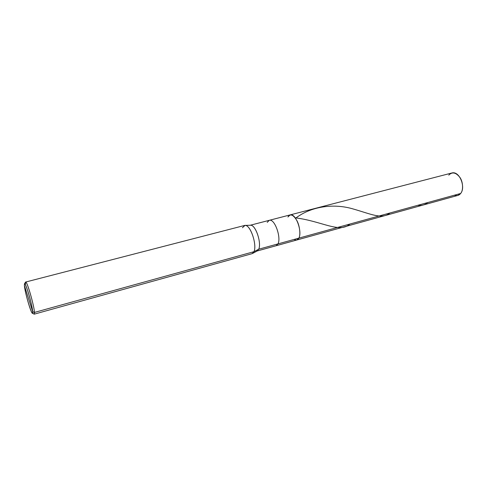 <?xml version="1.0" encoding="UTF-8"?>
<svg xmlns="http://www.w3.org/2000/svg" width="487" height="487" viewBox="0 0 487 487"><rect width="100%" height="100%" fill="white"/><g stroke="black" fill="none" stroke-linecap="round" stroke-linejoin="round"><path stroke-width="0.73" d="M287.927 217.001C290.282 213.452 293.253 214.609 296.827 220.471C299.73 225.566 300.808 235.111 298.854 238.137L460.641 193.473L457.817 195.427L296.827 240.006L298.854 238.137C297.825 240.146 296.254 240.578 294.13 239.44C296.254 240.578 297.825 240.146 298.854 238.137C302.524 231.806 295.822 212.904 290.1 214.913L287.927 217.001C290.282 213.452 293.253 214.609 296.827 220.471C299.73 225.566 300.808 235.111 298.854 238.137L296.827 240.006L276.08 245.752L277.992 243.896L298.854 238.137L277.992 243.896L276.08 245.752L257.13 251M454.389 195.202C457.013 196.018 459.101 195.445 460.641 193.473C463.484 190.466 463.113 181.797 459.911 177.408C455.923 172.386 452.204 171.631 448.758 175.15M290.1 214.913L451.802 173.001C459.436 170.553 466.053 187.233 460.641 193.473L298.854 238.137C302.524 231.806 295.822 212.904 290.1 214.913L269.262 220.319L267.217 222.389M256.917 251.061L258.713 249.216L253.977 251.676L34.474 312.429L32.672 311.619C32.331 305.154 25.44 281.462 24.472 283.83L24.399 285.577L32.672 311.619C33.39 320.489 24.989 293.917 24.399 285.577C24.289 282.156 25.47 284.116 27.942 291.47C30.024 297.819 32.574 308.721 32.672 311.619L24.399 285.577C24.867 291.877 30.73 312.66 32.343 313.184L32.672 311.619L34.474 312.429L253.977 251.676L258.713 249.216L277.992 243.896C281.395 237.565 274.698 218.371 269.262 220.319C274.698 218.371 281.395 237.565 277.992 243.896L258.713 249.216L257.337 250.89L252.503 253.49L253.977 251.676L252.059 253.666L34.248 314.158L34.474 312.429L34.096 314.127L32.343 313.184M24.472 283.83L25.525 282.137C26.596 279.495 34.139 305.392 34.474 312.429C34.157 305.72 27.065 280.956 25.641 282.04L244.504 225.481C250.044 223.436 257.355 244.784 253.977 251.676C257.203 245.089 250.58 224.61 244.973 225.414L250.464 225.244C255.675 224.519 261.72 243.171 258.713 249.216C261.866 242.885 255.17 223.423 250.014 225.304M244.973 225.414L242.441 227.733M25.641 282.04L25.427 284.049M389.886 213.008C381.978 219.728 371.112 214.03 352.533 208.789C334.088 203.463 311.57 205.958 295.518 218.298M427.75 202.555C424.938 204.924 421.632 205.837 417.828 205.295M349.891 224.05C339.415 233.559 321.804 221.086 295.365 217.853M269.262 220.319L250.233 225.25"/></g></svg>

